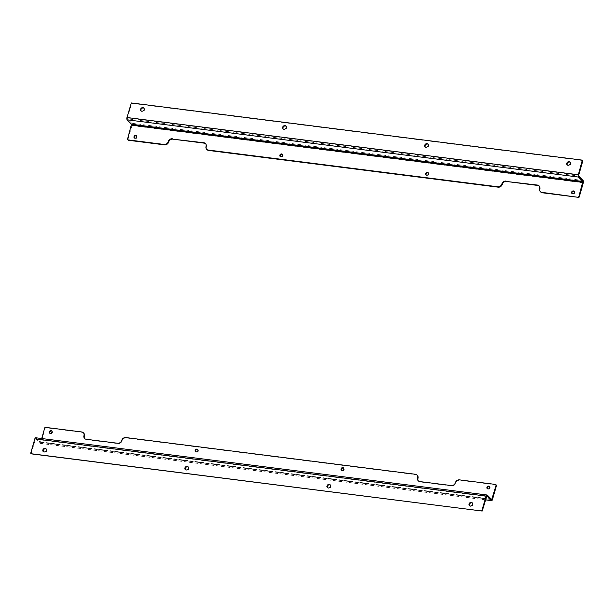 <?xml version="1.0" encoding="UTF-8"?>
<svg xmlns="http://www.w3.org/2000/svg" width="614" height="614" viewBox="0 0 614 614"><rect width="100%" height="100%" fill="white"/><g stroke="black" fill="none" stroke-linecap="round" stroke-linejoin="round"><path stroke-width="0.46" stroke-dasharray="3.07 2.3" d="M143.945 108.218A1.988 1.681 135.7 0 1 143.108 111.502A1.988 1.681 135.7 0 1 141.143 110.957M428.058 144.252A1.988 1.681 135.7 0 1 427.229 147.537A1.988 1.681 135.7 0 1 425.256 146.984M286.001 126.231A1.988 1.681 135.7 0 1 285.172 129.516A1.988 1.681 135.7 0 1 283.2 128.971M570.122 162.265A1.988 1.681 135.7 0 1 569.285 165.55A1.988 1.681 135.7 0 1 567.321 165.005M582.709 160.538L131.734 103.344L127.367 117.919L127.443 118.847L578.795 176.088M583.3 182.811L131.949 125.578A1.781 0.783 97.2 0 0 131.757 123.26L127.443 118.847M131.949 125.578L127.988 139.386A0.883 0.752 -44.3 0 0 128.142 140.099M136.6 135.955A1.543 1.305 135.7 0 1 136.009 138.541A1.543 1.305 135.7 0 1 134.451 138.058M282.478 154.452A1.543 1.305 135.7 0 1 281.887 157.038A1.543 1.305 135.7 0 1 280.329 156.555M428.357 172.956A1.543 1.305 135.7 0 1 427.766 175.535A1.543 1.305 135.7 0 1 426.2 175.059M574.228 191.453A1.543 1.305 135.7 0 1 573.637 194.039A1.543 1.305 135.7 0 1 572.079 193.556M539.238 186.042A3.538 2.993 135.7 0 1 539.453 186.234A3.538 2.993 135.7 0 1 540.067 189.104L540.067 189.104A3.538 2.993 -44.3 0 0 540.688 191.99M206.427 146.807L206.035 146.393L206.427 146.807A3.538 2.993 -44.3 0 0 207.048 149.678M205.606 143.73A3.538 2.993 135.7 0 1 205.813 143.922A3.538 2.993 135.7 0 1 206.434 146.792M472.404 503.043A1.988 1.681 135.7 0 1 472.373 505.821A1.988 1.681 135.7 0 1 469.603 505.782M188.283 467.016A1.988 1.681 135.7 0 1 188.26 469.787A1.988 1.681 135.7 0 1 185.482 469.748M330.34 485.029A1.988 1.681 135.7 0 1 330.317 487.8A1.988 1.681 135.7 0 1 327.538 487.769M46.227 448.995A1.988 1.681 135.7 0 1 46.203 451.774A1.988 1.681 135.7 0 1 43.425 451.735M486.825 496.074L35.581 438.81L31.084 453.723M35.712 437.759A1.781 0.783 -82.8 0 1 35.957 437.889L40.271 442.303L491.622 499.535M41.706 438.511L40.271 442.303M83.742 433.139A3.538 2.993 -44.3 0 0 82.138 432.363L45.82 427.758A0.568 0.476 -44.3 0 0 45.167 428.219L41.123 442.31L492.474 499.55M35.681 438.864L39.994 443.27A1.781 0.783 97.2 0 0 40.24 443.408A1.781 0.783 97.2 0 0 41.123 442.31M489.581 486.664A1.543 1.305 135.7 0 1 489.611 488.851A1.543 1.305 135.7 0 1 487.432 488.775M343.702 468.167A1.543 1.305 135.7 0 1 343.74 470.355A1.543 1.305 135.7 0 1 341.553 470.27M197.831 449.671A1.543 1.305 135.7 0 1 197.862 451.858A1.543 1.305 135.7 0 1 195.674 451.774M51.952 431.166A1.543 1.305 135.7 0 1 51.983 433.354A1.543 1.305 135.7 0 1 49.795 433.269M417.374 475.451A3.538 2.993 -44.3 0 0 415.778 474.676L126.208 437.951A3.538 2.993 -44.3 0 0 122.125 440.798L122.125 440.814A3.538 2.993 135.7 0 1 118.049 443.661L86.574 439.67A3.538 2.993 135.7 0 1 84.97 438.895A3.538 2.993 135.7 0 1 84.786 438.68M496.281 485.029A0.883 0.752 -44.3 0 0 495.882 484.837L459.84 480.263A3.538 2.993 -44.3 0 0 455.765 483.111L455.757 483.126A3.538 2.993 135.7 0 1 451.681 485.973L420.206 481.982A3.538 2.993 135.7 0 1 418.61 481.207A3.538 2.993 135.7 0 1 418.426 480.992M127.367 117.919L578.718 175.151M131.734 103.344L131.342 102.945M127.988 139.386L127.597 138.979M131.488 103.52L131.097 103.114M583.108 180.501L131.757 123.26M539.675 188.713L540.067 189.12L539.675 188.705M486.572 496.488L35.221 439.248M31.091 453.646L30.7 453.239M44.776 427.812L45.167 428.219M39.994 443.27L485.628 499.788M487.309 495.13L35.957 437.889M40.731 441.911L491.131 499.029M45.82 427.758L45.428 427.359M81.746 431.964L82.138 432.363M86.574 439.67L86.175 439.263M117.65 443.254L118.049 443.661M122.125 440.814L121.733 440.407L122.125 440.798M125.809 437.552L126.208 437.951M415.386 474.277L415.778 474.676M420.206 481.982L419.815 481.576M451.29 485.567L451.681 485.973M455.757 483.126L455.365 482.719L455.765 483.111M459.449 479.864L459.84 480.263M495.49 484.431L495.882 484.837M144.16 108.402L143.768 107.995M141.32 111.18L140.928 110.773M428.28 144.428L427.881 144.029M425.433 147.207L425.041 146.807M286.224 126.415L285.825 126.008M283.376 129.193L282.985 128.786M570.337 162.441L569.938 162.042M567.497 165.22L567.098 164.821M136.822 136.131L136.431 135.725M134.619 138.288L134.228 137.881M282.701 154.628L282.31 154.229M280.498 156.785L280.099 156.378M428.58 173.133L428.181 172.726M426.377 175.282L425.978 174.883M574.458 191.629L574.059 191.223M572.248 193.786L571.857 193.379M539.054 185.835L539.453 186.234M205.421 143.522L205.813 143.922M472.619 503.227L472.227 502.82M469.779 506.005L469.38 505.598M188.506 467.193L188.107 466.793M185.658 469.971L185.267 469.572M330.562 485.214L330.163 484.807M327.722 487.992L327.323 487.585M46.441 449.179L46.05 448.78M43.602 451.958L43.21 451.559M35.581 438.81L486.933 496.043M485.605 499.88L40.24 443.408M491.722 499.589L40.37 442.349M489.803 486.841L489.412 486.441M487.6 488.997L487.201 488.598M343.924 468.344L343.533 467.937M341.722 470.501L341.33 470.094M198.053 449.847L197.654 449.44M195.843 451.996L195.452 451.597M52.175 431.343L51.776 430.944M49.972 433.499L49.573 433.093M84.578 438.488L84.97 438.895M418.218 480.8L418.61 481.207"/><path stroke-width="0.92" d="M141.143 110.957A1.988 1.681 135.7 0 1 143.945 108.218M425.256 146.984A1.988 1.681 135.7 0 1 428.058 144.252M283.2 128.971A1.988 1.681 135.7 0 1 286.001 126.231M567.321 165.005A1.988 1.681 135.7 0 1 570.122 162.265M578.603 197.37L541.886 192.359A3.538 2.993 135.7 0 1 540.289 191.583L540.688 191.99A3.538 2.993 -44.3 0 0 542.285 192.765L578.603 197.37A0.568 0.476 -44.3 0 0 579.255 196.91L583.3 182.811A1.781 0.783 -82.8 0 0 583.108 180.501L578.795 176.088L578.718 175.151L582.847 160.761L582.456 160.277M144.113 109.607A1.988 1.681 135.7 0 1 140.928 110.773A1.988 1.681 135.7 0 1 143.768 107.995A1.988 1.681 135.7 0 1 144.113 109.607M428.234 145.641A1.988 1.681 135.7 0 1 425.041 146.807A1.988 1.681 135.7 0 1 427.881 144.029A1.988 1.681 135.7 0 1 428.234 145.641M286.178 127.628A1.988 1.681 135.7 0 1 282.985 128.786A1.988 1.681 135.7 0 1 285.825 126.008A1.988 1.681 135.7 0 1 286.178 127.628M570.291 163.654A1.988 1.681 135.7 0 1 567.098 164.821A1.988 1.681 135.7 0 1 569.938 162.042A1.988 1.681 135.7 0 1 570.291 163.654M127.159 119.822A1.781 0.783 97.2 0 1 126.968 117.512L131.342 102.945L582.318 160.139L578.319 174.752A1.781 0.783 97.2 0 0 578.518 177.062L582.832 181.475L131.473 124.235L127.159 119.822L578.518 177.062M578.211 196.964A0.568 0.476 -44.3 0 0 578.864 196.511L582.832 181.475M127.75 139.7L128.142 140.099A0.883 0.752 -44.3 0 0 128.541 140.291L164.583 144.866A3.538 2.993 -44.3 0 0 168.658 142.018L168.267 141.604A3.538 2.993 135.7 0 1 164.184 144.459L128.149 139.892A0.883 0.752 135.7 0 1 127.597 138.979L131.473 124.235M134.451 138.058A1.543 1.305 135.7 0 1 136.6 135.955M280.329 156.555A1.543 1.305 135.7 0 1 282.478 154.452M426.2 175.059A1.543 1.305 135.7 0 1 428.357 172.956M572.079 193.556A1.543 1.305 135.7 0 1 574.228 191.453M501.899 183.924L502.298 184.315L501.899 183.924A3.538 2.993 135.7 0 1 497.824 186.771L208.253 150.046A3.538 2.993 135.7 0 1 206.657 149.271L207.048 149.678A3.538 2.993 -44.3 0 0 208.645 150.453L498.215 187.178A3.538 2.993 -44.3 0 0 502.298 184.33L502.298 184.315A3.538 2.993 135.7 0 1 506.381 181.468L537.849 185.459A3.538 2.993 135.7 0 1 539.238 186.042M168.666 142.003A3.538 2.993 135.7 0 1 172.741 139.155L204.216 143.146A3.538 2.993 135.7 0 1 205.606 143.73M136.699 136.976A1.543 1.305 135.7 0 1 134.228 137.881A1.543 1.305 135.7 0 1 136.431 135.725A1.543 1.305 135.7 0 1 136.699 136.976M282.578 155.48A1.543 1.305 135.7 0 1 280.099 156.378A1.543 1.305 135.7 0 1 282.31 154.229A1.543 1.305 135.7 0 1 282.578 155.48M428.457 173.977A1.543 1.305 135.7 0 1 425.978 174.883A1.543 1.305 135.7 0 1 428.181 172.726A1.543 1.305 135.7 0 1 428.457 173.977M574.328 192.481A1.543 1.305 135.7 0 1 571.857 193.379A1.543 1.305 135.7 0 1 574.059 191.223A1.543 1.305 135.7 0 1 574.328 192.481M540.289 191.583A3.538 2.993 135.7 0 1 539.675 188.713L539.675 188.705A3.538 2.993 135.7 0 0 539.054 185.835A3.538 2.993 135.7 0 0 537.457 185.06L506.381 181.468M501.907 183.908A3.538 2.993 135.7 0 1 505.982 181.069M206.657 149.271A3.538 2.993 135.7 0 1 206.035 146.401L206.035 146.401A3.538 2.993 135.7 0 0 205.421 143.522A3.538 2.993 135.7 0 0 203.825 142.747L172.741 139.155M168.658 142.018L168.267 141.611A3.538 2.993 135.7 0 1 172.35 138.756M469.603 505.782A1.988 1.681 135.7 0 1 472.404 503.043M185.482 469.748A1.988 1.681 135.7 0 1 188.283 467.016M327.538 487.769A1.988 1.681 135.7 0 1 330.34 485.029M43.425 451.735A1.988 1.681 135.7 0 1 46.227 448.995M31.084 453.723L482.205 511.055L486.825 496.074M469.035 503.987A1.988 1.681 135.7 0 1 472.227 502.82A1.988 1.681 135.7 0 1 469.38 505.598A1.988 1.681 135.7 0 1 469.035 503.987M184.921 467.96A1.988 1.681 135.7 0 1 188.107 466.793A1.988 1.681 135.7 0 1 185.267 469.572A1.988 1.681 135.7 0 1 184.921 467.96M326.978 485.973A1.988 1.681 135.7 0 1 330.163 484.807A1.988 1.681 135.7 0 1 327.323 487.585A1.988 1.681 135.7 0 1 326.978 485.973M42.865 449.939A1.988 1.681 135.7 0 1 46.05 448.78A1.988 1.681 135.7 0 1 43.21 451.559A1.988 1.681 135.7 0 1 42.865 449.939M482.205 511.055L31.23 453.861M31.13 453.815L30.7 453.239L34.829 438.849A1.781 0.783 -82.8 0 1 35.712 437.759L487.071 494.991A1.781 0.783 -82.8 0 1 487.309 495.13L491.722 499.589L496.043 485.344A0.883 0.752 135.7 0 0 495.49 484.431L459.449 479.864A3.538 2.993 135.7 0 0 455.373 482.711A3.538 2.993 135.7 0 1 451.29 485.567L419.815 481.576A3.538 2.993 135.7 0 1 418.218 480.8A3.538 2.993 135.7 0 1 417.597 477.93L417.996 478.321A3.538 2.993 -44.3 0 0 417.374 475.451L416.983 475.044A3.538 2.993 135.7 0 1 417.597 477.915L417.996 478.321M41.706 438.511L44.776 427.812A0.568 0.476 -44.3 0 1 45.428 427.359L81.746 431.964A3.538 2.993 135.7 0 1 83.343 432.74A3.538 2.993 135.7 0 1 83.965 435.61L84.356 436.009A3.538 2.993 -44.3 0 0 83.742 433.139L83.343 432.74M495.889 484.623L496.281 485.029A0.883 0.752 -44.3 0 1 496.434 485.743L492.474 499.55A1.781 0.783 -82.8 0 1 491.591 500.64A1.781 0.783 -82.8 0 1 491.346 500.51L487.032 496.097M481.806 510.656L486.181 496.081A1.781 0.783 -82.8 0 1 487.071 494.991M487.432 488.775A1.543 1.305 135.7 0 1 489.581 486.664M341.553 470.27A1.543 1.305 135.7 0 1 343.702 468.167M195.674 451.774A1.543 1.305 135.7 0 1 197.831 449.671M49.795 433.269A1.543 1.305 135.7 0 1 51.952 431.166M416.983 475.044A3.538 2.993 135.7 0 0 415.386 474.277L125.809 437.552A3.538 2.993 135.7 0 0 121.733 440.399L121.733 440.407A3.538 2.993 135.7 0 1 117.65 443.254L86.175 439.263A3.538 2.993 135.7 0 1 84.578 438.488A3.538 2.993 135.7 0 1 83.957 435.618L84.356 436.024A3.538 2.993 135.7 0 0 84.786 438.68M418.426 480.992A3.538 2.993 135.7 0 1 417.988 478.337M486.933 487.347A1.543 1.305 135.7 0 1 489.412 486.441A1.543 1.305 135.7 0 1 487.201 488.598A1.543 1.305 135.7 0 1 486.933 487.347M341.062 468.843A1.543 1.305 135.7 0 1 343.533 467.937A1.543 1.305 135.7 0 1 341.33 470.094A1.543 1.305 135.7 0 1 341.062 468.843M195.183 450.346A1.543 1.305 135.7 0 1 197.654 449.44A1.543 1.305 135.7 0 1 195.452 451.597A1.543 1.305 135.7 0 1 195.183 450.346M49.304 431.842A1.543 1.305 135.7 0 1 51.776 430.944A1.543 1.305 135.7 0 1 49.573 433.093A1.543 1.305 135.7 0 1 49.304 431.842M582.847 160.761L582.448 160.354M578.864 196.511L579.255 196.91M126.968 117.512L578.319 174.752M582.909 182.412L131.549 125.172M541.886 192.359L542.285 192.765M537.849 185.459L537.457 185.06M497.824 186.771L498.215 187.178M208.253 150.046L208.645 150.453M204.216 143.146L203.825 142.747M164.184 144.459L164.583 144.866M128.149 139.892L128.541 140.291M496.434 485.743L496.043 485.344M482.45 510.886L482.051 510.48M486.181 496.081L34.829 438.849M485.628 499.788L491.346 500.51M491.131 499.029L492.083 499.151M582.809 160.584L582.417 160.185M491.591 500.64L485.605 499.88"/></g></svg>
